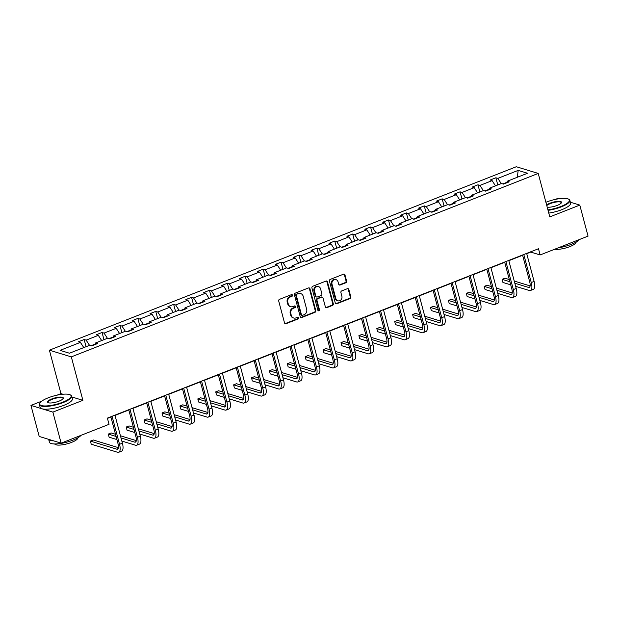 <?xml version="1.0" encoding="UTF-8"?>
<svg xmlns="http://www.w3.org/2000/svg" width="619" height="619" viewBox="0 0 619 619"><rect width="100%" height="100%" fill="white"/><g stroke="black" fill="none" stroke-linecap="round" stroke-linejoin="round"><path stroke-width="0.93" d="M292.485 295.178A0.913 0.812 107 0 0 291.464 294.636L279.502 299.333A1.308 1.161 107 0 0 278.697 300.996L284.531 322.932A1.308 1.161 107 0 0 285.986 323.706L297.948 319.002A0.913 0.812 107 0 0 297.994 317.276A0.913 0.812 107 0 0 297.499 317.299L295.952 317.903A4.186 3.706 107 0 1 293.685 318.011A4.186 3.706 107 0 1 291.309 315.427L290.822 313.593A4.186 3.706 107 0 1 293.391 308.277L294.938 307.674A0.913 0.812 107 0 0 294.977 305.941A0.913 0.812 107 0 0 294.482 305.964L292.934 306.575A4.186 3.706 107 0 1 290.675 306.684A4.186 3.706 107 0 1 288.292 304.091L287.804 302.265A4.186 3.706 107 0 1 290.373 296.95L291.92 296.339A0.913 0.812 107 0 0 292.485 295.178M290.675 306.684L290.079 306.498A4.186 3.706 107 0 1 287.703 303.914L287.216 302.08A4.186 3.706 107 0 1 289.777 296.764L291.332 296.161A0.913 0.812 107 0 0 291.642 294.59M284.995 323.605A1.308 1.161 107 0 0 285.39 323.528L297.36 318.824A0.913 0.812 107 0 0 297.677 317.253M293.685 318.011L293.097 317.833A4.186 3.706 107 0 1 290.713 315.241L290.226 313.415A4.186 3.706 107 0 1 292.795 308.1L294.342 307.488A0.913 0.812 107 0 0 294.659 305.918M345.82 282.767A1.308 1.161 107 0 0 346.617 281.111L344.984 274.952A1.308 1.161 107 0 0 343.53 274.178L330.244 279.401A1.308 1.161 107 0 0 329.44 281.065L335.274 302.993A1.308 1.161 107 0 0 336.728 303.767L350.014 298.551A1.308 1.161 107 0 0 350.818 296.888L348.837 289.452A1.308 1.161 107 0 0 347.391 288.678L341.703 290.915A1.308 1.161 107 0 0 340.899 292.578L341.881 296.261A3.497 3.103 107 0 1 341.023 299.789A3.497 3.103 107 0 1 337.842 300.788A3.497 3.103 107 0 1 335.854 298.629L332.016 284.191A3.497 3.103 107 0 1 332.867 280.662A3.497 3.103 107 0 1 336.047 279.656A3.497 3.103 107 0 1 338.036 281.823L338.678 284.229A1.308 1.161 107 0 0 340.133 285.003L345.82 282.767L345.224 282.589A1.308 1.161 107 0 0 346.029 280.925L344.388 274.774A1.308 1.161 107 0 0 343.924 274.101M549.788 216.882L579.794 205.098L588.05 236.125L540.139 254.951L538.491 248.745L107.389 418.119L109.037 424.325L61.134 443.15L52.878 412.115L82.884 400.331L71.324 356.884L538.228 173.436L549.788 216.882M309.957 288.717A1.308 1.161 107 0 0 308.502 287.943L295.209 293.166A1.308 1.161 107 0 0 294.412 294.822L300.246 316.758A1.308 1.161 107 0 0 301.701 317.532L314.986 312.309A1.308 1.161 107 0 0 315.791 310.653L309.957 288.717L309.361 288.539A1.308 1.161 107 0 0 308.896 287.866M312.727 286.28L326.02 281.057A1.308 1.161 107 0 1 327.466 281.838L333.301 303.767A1.308 1.161 107 0 1 332.504 305.43L326.817 307.666A1.308 1.161 107 0 1 325.362 306.885L322.994 297.994A1.308 1.161 107 0 0 321.547 297.221L317.771 298.698A1.308 1.161 107 0 0 316.974 300.362L319.435 309.624A0.913 0.812 107 0 1 317.857 310.243L311.922 287.943A1.308 1.161 107 0 1 312.727 286.28M579.794 205.098L570.354 202.212M559.003 198.745L557.866 198.397L555.251 199.426M41.728 401.182L30.95 405.414L52.878 412.115M30.95 405.414L39.206 436.449L61.134 443.15M506.837 182.767L507.216 181.235L509.205 181.839L503.464 184.098L501.483 183.487L489.32 188.269L491.3 188.872L485.567 191.132L483.578 190.52L471.415 195.302L473.403 195.906L467.662 198.157L465.681 197.554L453.518 202.336L455.499 202.939L449.765 205.191L447.777 204.587L435.614 209.369L437.602 209.973L431.861 212.224L429.88 211.621L417.717 216.402L419.697 217.006L413.964 219.258L411.975 218.654L399.812 223.436L401.801 224.039L396.059 226.291L394.079 225.687L381.915 230.461L383.896 231.073L378.163 233.324L376.174 232.721L364.011 237.495L365.999 238.106L360.258 240.358L358.277 239.754L346.114 244.528L348.095 245.139L342.361 247.391L340.373 246.788L328.209 251.562L330.198 252.173L324.457 254.424L322.476 253.821L310.312 258.595L312.293 259.206L306.56 261.458L304.571 260.854L292.408 265.628L294.396 266.24L288.655 268.491L286.674 267.88L274.511 272.662L276.5 273.273L270.758 275.525L268.77 274.913L256.606 279.695L258.595 280.299L252.862 282.558L250.873 281.947L238.71 286.729L240.698 287.332L234.957 289.591L232.968 288.98L220.813 293.762L222.794 294.365L217.06 296.625L215.072 296.014L202.908 300.795L204.897 301.399L199.156 303.658L197.175 303.047L185.011 307.829L186.992 308.432L181.259 310.692L179.27 310.08L167.107 314.862L169.095 315.466L163.354 317.717L161.373 317.114L149.21 321.895L151.191 322.499L145.457 324.751L143.469 324.147L131.305 328.929L133.294 329.532L127.553 331.784L125.572 331.18L113.409 335.962L115.389 336.566L109.656 338.817L107.667 338.214L95.504 342.996L97.493 343.599L91.751 345.851L89.77 345.247L69.46 353.225L60.097 350.362L80.408 342.384L78.42 341.781L84.161 339.522L86.142 340.133L98.305 335.351L96.324 334.747L102.058 332.488L104.046 333.099L116.21 328.318L114.221 327.714L119.962 325.455L121.943 326.066L134.106 321.284L132.126 320.681L137.859 318.429L139.848 319.033L152.011 314.251L150.022 313.647L155.756 311.396L157.744 311.999L169.908 307.217L167.919 306.614L173.66 304.362L175.649 304.966L187.805 300.184L185.824 299.581L191.557 297.329L193.546 297.932L205.709 293.151L203.721 292.547L209.462 290.296L211.443 290.899L223.606 286.125L221.625 285.514L227.359 283.262L229.347 283.866L241.511 279.092L239.522 278.48L245.263 276.229L247.244 276.832L259.407 272.058L257.427 271.447L263.16 269.195L265.149 269.799L277.312 265.025L275.323 264.414L281.065 262.162L283.045 262.766L295.209 257.991L293.228 257.38L298.962 255.129L300.95 255.732L313.113 250.958L311.125 250.347L316.866 248.095L318.847 248.699L331.01 243.925L329.029 243.313L334.763 241.062L336.751 241.673L348.915 236.891L346.926 236.288L352.668 234.028L354.648 234.64L366.812 229.858L364.831 229.254L370.564 226.995L372.553 227.606L384.716 222.825L382.728 222.221L388.469 219.962L390.45 220.573L402.613 215.791L400.632 215.188L406.366 212.928L408.354 213.54L420.518 208.758L418.529 208.154L424.27 205.895L426.251 206.506L438.414 201.724L436.434 201.121L442.167 198.861L444.156 199.473L456.319 194.691L454.331 194.087L460.064 191.836L462.053 192.439L474.216 187.658L472.227 187.054L477.969 184.802L479.957 185.406L492.113 180.624L490.132 180.021L495.865 177.769L497.854 178.373L518.165 170.395L527.527 173.258L507.216 181.235M71.324 356.884L49.396 350.184L516.3 166.735L538.228 173.436M489.056 189.329L484.948 190.938M495.494 185.839L492.113 180.624M483.338 190.621L479.957 185.406M488.933 189.801L489.32 188.269M471.152 196.362L467.051 197.972M477.597 192.873L474.216 187.658M465.434 197.647L462.053 192.439M471.036 196.834L471.415 195.302M453.255 203.396L449.146 205.005M459.7 199.906L456.319 194.691M447.537 204.68L444.156 199.473M453.139 203.868L453.518 202.336M435.35 210.429L431.25 212.038M441.796 206.939L438.414 201.724M429.632 211.713L426.251 206.506M435.234 210.901L435.614 209.369M417.454 217.462L413.345 219.072M423.899 213.973L420.518 208.758M411.736 218.747L408.354 213.54M417.338 217.934L417.717 216.402M399.549 224.496L395.448 226.105M405.994 221.006L402.613 215.791M393.831 225.78L390.45 220.573M399.433 224.968L399.812 223.436M381.652 231.521L377.544 233.139M388.098 228.04L384.716 222.825M375.934 232.814L372.553 227.606M381.536 232.001L381.915 230.461M363.748 238.555L359.647 240.172M370.193 235.073L366.812 229.858M358.03 239.847L354.648 234.64M363.632 239.035L364.011 237.495M345.851 245.588L341.742 247.205M352.296 242.099L348.915 236.891M340.133 246.88L336.751 241.673M345.735 246.068L346.114 244.528M327.946 252.622L323.845 254.239M334.392 249.132L331.01 243.925M322.228 253.914L318.847 248.699M327.83 253.101L328.209 251.562M310.049 259.655L305.941 261.272M316.495 256.165L313.113 250.958M304.331 260.947L300.95 255.732M309.933 260.135L310.312 258.595M292.153 266.688L288.044 268.306M298.59 263.199L295.209 257.991M286.427 267.981L283.045 262.766M292.029 267.168L292.408 265.628M274.248 273.722L270.147 275.339M280.693 270.232L277.312 265.025M268.53 275.014L265.149 269.799M274.132 274.202L274.511 272.662M256.351 280.755L252.243 282.372M262.789 277.266L259.407 272.058M250.625 282.047L247.244 276.832M256.227 281.235L256.606 279.695M238.447 287.789L234.346 289.398M244.892 284.299L241.511 279.092M232.729 289.081L229.347 283.866M238.33 288.261L238.71 286.729M220.55 294.822L216.441 296.431M226.987 291.332L223.606 286.125M214.824 296.114L211.443 290.899M220.426 295.294L220.813 293.762M202.645 301.855L198.544 303.465M209.09 298.366L205.709 293.151M196.927 303.148L193.546 297.932M202.529 302.327L202.908 300.795M184.748 308.889L180.64 310.498M191.186 305.399L187.805 300.184M179.023 310.181L175.649 304.966M184.624 309.361L185.011 307.829M166.844 315.922L162.743 317.532M173.289 312.433L169.908 307.217M161.126 317.214L157.744 311.999M166.728 316.394L167.107 314.862M148.947 322.956L144.838 324.565M155.392 319.466L152.011 314.251M143.229 324.24L139.848 319.033M148.831 323.428L149.21 321.895M131.042 329.989L126.941 331.598M137.488 326.499L134.106 321.284M125.324 331.273L121.943 326.066M130.926 330.461L131.305 328.929M113.145 337.022L109.037 338.632M119.591 333.533L116.21 328.318M107.427 338.307L104.046 333.099M113.029 337.494L113.409 335.962M95.241 344.056L91.14 345.665M101.686 340.566L98.305 335.351M89.523 345.34L86.142 340.133M95.125 344.528L95.504 342.996M83.789 347.599L80.408 342.384M62.952 394.233L60.956 393.63L57.025 395.17M60.956 393.63L49.396 350.184M526.73 253.658L530.754 252.08L540.139 254.951M107.458 418.39L110.917 417.028M115.018 415.419L128.814 409.995M132.915 408.385L146.718 402.961M150.819 401.352L164.615 395.928M168.716 394.318L182.52 388.902M186.621 387.285L200.417 381.869M204.518 380.252L218.321 374.835M222.422 373.218L236.218 367.802M240.319 366.185L254.123 360.769M258.224 359.159L272.02 353.735M276.12 352.126L289.924 346.702M294.025 345.093L307.821 339.669M311.922 338.059L325.718 332.635M329.819 331.026L343.622 325.602M347.723 323.992L361.519 318.568M365.62 316.959L379.424 311.535M383.525 309.926L397.321 304.502M401.421 302.892L415.225 297.468M419.326 295.859L433.122 290.435M437.223 288.825L451.027 283.401M455.127 281.792L468.923 276.368M473.024 274.759L486.828 269.335M490.929 267.725L504.725 262.309M508.826 260.692L522.629 255.276M506.953 182.296L502.852 183.905M501.235 183.588L497.854 178.373M518.165 170.395L517.345 177.258M86.064 346.702L84.161 339.522M103.969 339.669L102.058 332.488M121.866 332.635L119.962 325.455M139.77 325.602L137.859 318.429M157.667 318.568L155.756 311.396M175.572 311.535L173.66 304.362M193.468 304.502L191.557 297.329M211.373 297.468L209.462 290.296M229.27 290.435L227.359 283.262M247.174 283.401L245.263 276.229M265.071 276.368L263.16 269.195M282.976 269.335L281.065 262.162M300.873 262.301L298.962 255.129M318.77 255.276L316.866 248.095M336.674 248.242L334.763 241.062M354.571 241.209L352.668 234.028M372.476 234.175L370.564 226.995M390.372 227.142L388.469 219.962M408.277 220.109L406.366 212.928M426.174 213.075L424.27 205.895M444.078 206.042L442.167 198.861M461.975 199.008L460.064 191.836M479.88 191.975L477.969 184.802M497.777 184.942L495.865 177.769M82.884 400.331L71.858 396.957M300.71 317.431A1.308 1.161 107 0 0 301.105 317.354L314.398 312.131A1.308 1.161 107 0 0 315.195 310.467L309.361 288.539M296.903 294.381A0.913 0.812 107 0 0 296.346 295.542L301.468 314.8A0.913 0.812 107 0 0 302.482 315.342L304.115 314.7A4.186 3.706 107 0 0 306.684 309.384L303.178 296.222A4.186 3.706 107 0 0 300.803 293.638A4.186 3.706 107 0 0 298.536 293.739L296.315 294.203A0.913 0.812 107 0 0 295.75 295.364L296.346 295.542M301.987 315.365L301.391 315.179A0.913 0.812 107 0 1 300.873 314.614L295.75 295.364M300.803 293.638L300.207 293.452A4.186 3.706 107 0 0 297.948 293.561L298.536 293.739M296.315 294.203L297.948 293.561M325.826 307.558A1.308 1.161 107 0 0 326.221 307.481L331.908 305.244A1.308 1.161 107 0 0 332.713 303.589L326.878 281.653A1.308 1.161 107 0 0 326.414 280.98M322.251 297.182L321.663 297.004A1.308 1.161 107 0 0 320.952 297.035L317.183 298.52A1.308 1.161 107 0 0 316.379 300.176L318.839 309.438L319.435 309.624M318.104 310.653A0.913 0.812 107 0 0 318.839 309.438M320.541 288.764A3.497 3.103 107 0 0 318.553 286.597A3.497 3.103 107 0 0 315.373 287.603A3.497 3.103 107 0 0 314.514 291.131L315.868 296.215A1.308 1.161 107 0 0 317.323 296.996L321.091 295.511A1.308 1.161 107 0 0 321.895 293.847L320.541 288.764M318.553 286.597L317.957 286.419A3.497 3.103 107 0 0 314.777 287.417A3.497 3.103 107 0 0 313.926 290.953L314.514 291.131M316.611 297.027L316.023 296.849A1.308 1.161 107 0 1 315.272 296.037L313.926 290.953M339.142 284.902A1.308 1.161 107 0 0 339.537 284.825L345.224 282.589M336.047 279.656L335.459 279.478A3.497 3.103 107 0 0 332.271 280.477A3.497 3.103 107 0 0 331.42 284.005L332.016 284.191M337.842 300.788L337.254 300.61A3.497 3.103 107 0 1 335.258 298.443L331.42 284.005M335.738 303.666A1.308 1.161 107 0 0 336.132 303.589L349.426 298.366A1.308 1.161 107 0 0 350.222 296.71L348.249 289.274A1.308 1.161 107 0 0 347.785 288.601M118.415 447.669L93.268 439.985L90.405 441.107L91.225 444.21L117.571 452.265A9.997 3.799 -111.4 0 0 118.747 452.257A9.997 3.799 -111.4 0 0 119.537 444.31L112.078 416.278M118.747 452.257L121.618 451.127A9.997 3.799 -111.4 0 0 122.407 443.181L114.948 415.156M110.847 416.765L118.051 443.854A6.662 2.538 68.6 0 1 117.525 449.154A6.662 2.538 68.6 0 1 116.743 449.162L90.405 441.107M48.205 397.816A16.264 4.348 -14.9 0 0 40.018 402.884A16.264 4.348 -14.9 0 0 45.868 405.948A16.264 4.348 -14.9 0 0 62.658 402.234A16.264 4.348 -14.9 0 0 70.218 394.845A16.264 4.348 -14.9 0 0 48.205 397.816M70.218 394.845L70.682 395.092A16.667 4.457 165.1 0 1 71.634 396.114A16.667 4.457 165.1 0 1 62.937 402.667A16.667 4.457 165.1 0 1 39.43 404.687A16.667 4.457 165.1 0 1 39.74 403.325L40.018 402.884M51.818 398.922A8.132 2.174 165.1 0 1 60.213 397.073A8.132 2.174 165.1 0 1 63.138 398.605A8.132 2.174 165.1 0 1 59.045 401.135A8.132 2.174 165.1 0 1 48.034 402.621A8.132 2.174 165.1 0 1 51.818 398.922M62.968 398.829A7.73 2.066 -14.9 0 0 62.999 398.412A7.73 2.066 -14.9 0 0 52.089 399.348A7.73 2.066 -14.9 0 0 48.058 402.389A7.73 2.066 -14.9 0 0 48.297 402.737M81.027 435.335A16.667 4.457 165.1 0 1 72.91 440.155A16.667 4.457 165.1 0 1 49.404 442.175L48.646 439.335M53.613 440.852A16.667 4.457 165.1 0 1 48.692 439.351M77.886 437.795A12.001 3.203 165.1 0 1 71.595 442.376A12.001 3.203 165.1 0 1 54.72 443.962M71.634 396.114L72.361 398.845A16.667 4.457 165.1 0 1 63.664 405.399A16.667 4.457 165.1 0 1 40.158 407.418L39.43 404.687M547.916 209.864A16.264 4.348 -14.9 0 0 560.891 206.491A16.264 4.348 -14.9 0 0 568.451 199.094A16.264 4.348 -14.9 0 0 546.43 202.065A16.264 4.348 -14.9 0 0 545.904 202.281M568.451 199.094L568.915 199.341A16.667 4.457 165.1 0 1 569.859 200.363A16.667 4.457 165.1 0 1 561.17 206.916A16.667 4.457 165.1 0 1 548.047 210.352M546.623 204.997A8.132 2.174 165.1 0 1 550.043 203.171A8.132 2.174 165.1 0 1 558.439 201.322A8.132 2.174 165.1 0 1 561.363 202.854A8.132 2.174 165.1 0 1 557.278 205.384A8.132 2.174 165.1 0 1 547.196 207.148M561.193 203.078A7.73 2.066 -14.9 0 0 561.232 202.661A7.73 2.066 -14.9 0 0 550.322 203.597A7.73 2.066 -14.9 0 0 546.778 205.593M579.26 239.584A16.667 4.457 165.1 0 1 571.144 244.404A16.667 4.457 165.1 0 1 558.361 247.793M576.111 242.044A12.001 3.203 165.1 0 1 569.828 246.625A12.001 3.203 165.1 0 1 554.786 249.202M569.859 200.363L570.586 203.094A16.667 4.457 165.1 0 1 561.897 209.648A16.667 4.457 165.1 0 1 548.774 213.083M121.842 441.061L135.468 445.231A9.997 3.799 -111.4 0 0 136.644 445.223A9.997 3.799 -111.4 0 0 137.433 437.277L129.975 409.244M136.644 445.223L139.515 444.094A9.997 3.799 -111.4 0 0 140.304 436.147L132.845 408.122M128.744 409.732L135.956 436.821A6.662 2.538 68.6 0 1 135.429 442.121A6.662 2.538 68.6 0 1 134.64 442.128L121.015 437.958M136.319 440.635L120.434 435.784M115.505 434.275L111.172 432.952L108.302 434.074L109.13 437.176L116.906 439.56M116.086 436.457L108.302 434.074M139.739 434.035L153.373 438.198A9.997 3.799 -111.4 0 0 154.549 438.19A9.997 3.799 -111.4 0 0 155.338 430.244L147.879 402.211M154.549 438.19L157.419 437.06A9.997 3.799 -111.4 0 0 158.209 429.114L150.75 401.089M146.649 402.698L153.852 429.795A6.662 2.538 68.6 0 1 153.326 435.087A6.662 2.538 68.6 0 1 152.545 435.095L138.911 430.925M154.216 433.602L138.331 428.75M133.402 427.242L129.069 425.918L126.206 427.04L127.027 430.143L134.81 432.526M133.983 429.424L126.206 427.04M157.644 427.002L171.27 431.164A9.997 3.799 -111.4 0 0 172.446 431.157A9.997 3.799 -111.4 0 0 173.235 423.21L165.776 395.177M172.446 431.157L175.316 430.035A9.997 3.799 -111.4 0 0 176.106 422.081L168.647 394.055M164.546 395.665L171.757 422.762A6.662 2.538 68.6 0 1 171.231 428.054A6.662 2.538 68.6 0 1 170.442 428.062L156.816 423.891M172.121 426.568L156.236 421.717M151.307 420.208L146.974 418.885L144.103 420.007L144.931 423.117L152.707 425.493M151.887 422.39L144.103 420.007M175.541 419.968L189.166 424.131A9.997 3.799 -111.4 0 0 190.35 424.123A9.997 3.799 -111.4 0 0 191.139 416.177L183.681 388.144M190.35 424.123L193.221 423.001A9.997 3.799 -111.4 0 0 194.002 415.055L186.551 387.022M182.45 388.631L189.654 415.728A6.662 2.538 68.6 0 1 189.128 421.021A6.662 2.538 68.6 0 1 188.346 421.028L174.713 416.866M190.018 419.535L174.132 414.684M169.204 413.175L164.871 411.852L162 412.974L162.828 416.084L170.612 418.459M169.784 415.357L162 412.974M193.445 412.935L207.071 417.098A9.997 3.799 -111.4 0 0 208.247 417.09A9.997 3.799 -111.4 0 0 209.036 409.144L201.577 381.118M208.247 417.09L211.118 415.968A9.997 3.799 -111.4 0 0 211.907 408.022L204.448 379.989M200.347 381.598L207.558 408.695A6.662 2.538 68.6 0 1 207.032 413.987A6.662 2.538 68.6 0 1 206.243 413.995L192.617 409.832M207.922 412.502L192.037 407.65M187.108 406.141L182.775 404.818L179.905 405.948L180.733 409.051L188.509 411.426M187.689 408.323L179.905 405.948M211.342 405.902L224.968 410.064A9.997 3.799 -111.4 0 0 226.152 410.057A9.997 3.799 -111.4 0 0 226.941 402.11L219.482 374.085M226.152 410.057L229.015 408.935A9.997 3.799 -111.4 0 0 229.804 400.988L222.345 372.955M218.244 374.565L225.455 401.661A6.662 2.538 68.6 0 1 224.929 406.962A6.662 2.538 68.6 0 1 224.148 406.962L210.514 402.799M225.819 405.468L209.934 400.617M205.005 399.108L200.672 397.785L197.801 398.915L198.629 402.017L206.413 404.393M205.585 401.29L197.801 398.915M229.247 398.868L242.872 403.031A9.997 3.799 -111.4 0 0 244.048 403.023A9.997 3.799 -111.4 0 0 244.838 395.077L237.379 367.052M244.048 403.023L246.919 401.901A9.997 3.799 -111.4 0 0 247.708 393.955L240.249 365.922M236.149 367.531L243.36 394.628A6.662 2.538 68.6 0 1 242.834 399.928A6.662 2.538 68.6 0 1 242.044 399.928L228.419 395.765M243.724 398.435L227.838 393.583M222.91 392.075L218.577 390.751L215.706 391.881L216.534 394.984L224.31 397.359M223.49 394.257L215.706 391.881M247.143 391.835L260.769 395.998A9.997 3.799 -111.4 0 0 261.953 395.99A9.997 3.799 -111.4 0 0 262.742 388.043L255.283 360.018M261.953 395.99L264.816 394.868A9.997 3.799 -111.4 0 0 265.605 386.921L258.146 358.888M254.045 360.498L261.257 387.595A6.662 2.538 68.6 0 1 260.731 392.895A6.662 2.538 68.6 0 1 259.949 392.895L246.316 388.732M261.62 391.401L245.735 386.55M240.806 385.041L236.473 383.718L233.603 384.848L234.431 387.951L242.215 390.326M241.387 387.223L233.603 384.848M265.04 384.801L278.674 388.964A9.997 3.799 -111.4 0 0 279.85 388.964A9.997 3.799 -111.4 0 0 280.639 381.01L273.18 352.985M279.85 388.964L282.721 387.834A9.997 3.799 -111.4 0 0 283.51 379.888L276.051 351.855M271.95 353.464L279.161 380.561A6.662 2.538 68.6 0 1 278.635 385.861A6.662 2.538 68.6 0 1 277.846 385.861L264.22 381.699M279.525 384.368L263.64 379.517M258.711 378.008L254.378 376.685L251.507 377.814L252.335 380.917L260.112 383.293M259.291 380.19L251.507 377.814M282.945 377.768L296.571 381.931A9.997 3.799 -111.4 0 0 297.754 381.931A9.997 3.799 -111.4 0 0 298.544 373.984L291.085 345.951M297.754 381.931L300.617 380.801A9.997 3.799 -111.4 0 0 301.407 372.855L293.948 344.822M289.847 346.431L297.058 373.528A6.662 2.538 68.6 0 1 296.532 378.828A6.662 2.538 68.6 0 1 295.75 378.828L282.117 374.665M297.422 377.335L281.537 372.483M276.608 370.974L272.275 369.651L269.404 370.781L270.232 373.884L278.016 376.259M277.188 373.156L269.404 370.781M300.842 370.735L314.475 374.897A9.997 3.799 -111.4 0 0 315.651 374.897A9.997 3.799 -111.4 0 0 316.441 366.951L308.982 338.918M315.651 374.897L318.522 373.768A9.997 3.799 -111.4 0 0 319.311 365.821L311.852 337.788M307.751 339.398L314.963 366.494A6.662 2.538 68.6 0 1 314.437 371.795A6.662 2.538 68.6 0 1 313.647 371.795L300.022 367.632M315.326 370.301L299.441 365.45M294.505 363.941L290.179 362.618L287.309 363.748L288.129 366.85L295.913 369.226M295.085 366.123L287.309 363.748M318.746 363.701L332.372 367.864A9.997 3.799 -111.4 0 0 333.556 367.864A9.997 3.799 -111.4 0 0 334.337 359.918L326.886 331.885M333.556 367.864L336.419 366.734A9.997 3.799 -111.4 0 0 337.208 358.788L329.749 330.755M325.648 332.364L332.86 359.461A6.662 2.538 68.6 0 1 332.333 364.761A6.662 2.538 68.6 0 1 331.552 364.761L317.918 360.598M333.223 363.268L317.338 358.416M312.409 356.908L308.076 355.585L305.206 356.714L306.034 359.817L313.818 362.192M312.99 359.09L305.206 356.714M336.643 356.668L350.277 360.831A9.997 3.799 -111.4 0 0 351.453 360.831A9.997 3.799 -111.4 0 0 352.242 352.884L344.783 324.851M351.453 360.831L354.323 359.701A9.997 3.799 -111.4 0 0 355.113 351.754L347.654 323.722M343.553 325.339L350.756 352.428A6.662 2.538 68.6 0 1 350.238 357.728A6.662 2.538 68.6 0 1 349.449 357.728L335.823 353.565M351.12 356.235L335.243 351.383M330.306 349.874L325.973 348.551L323.11 349.681L323.93 352.784L331.714 355.159M330.886 352.056L323.11 349.681M354.548 349.634L368.173 353.797A9.997 3.799 -111.4 0 0 369.357 353.797A9.997 3.799 -111.4 0 0 370.139 345.851L362.68 317.818M369.357 353.797L372.22 352.668A9.997 3.799 -111.4 0 0 373.009 344.721L365.55 316.688M361.45 318.305L368.661 345.394A6.662 2.538 68.6 0 1 368.135 350.694A6.662 2.538 68.6 0 1 367.346 350.694L353.72 346.532M369.025 349.209L353.139 344.35M348.211 342.849L343.878 341.518L341.007 342.647L341.835 345.75L349.619 348.126M348.791 345.023L341.007 342.647M372.445 342.601L386.078 346.764A9.997 3.799 -111.4 0 0 387.254 346.764A9.997 3.799 -111.4 0 0 388.043 338.817L380.584 310.784M387.254 346.764L390.125 345.634A9.997 3.799 -111.4 0 0 390.914 337.688L383.455 309.655M379.354 311.272L386.558 338.361A6.662 2.538 68.6 0 1 386.032 343.661A6.662 2.538 68.6 0 1 385.25 343.661L371.624 339.498M386.921 342.175L371.044 337.316M366.108 335.815L361.775 334.484L358.912 335.614L359.732 338.717L367.516 341.1M366.688 337.989L358.912 335.614M390.349 335.568L403.975 339.738A9.997 3.799 -111.4 0 0 405.151 339.73A9.997 3.799 -111.4 0 0 405.94 331.784L398.481 303.751M405.151 339.73L408.022 338.601A9.997 3.799 -111.4 0 0 408.811 330.654L401.352 302.621M397.251 304.238L404.462 331.327A6.662 2.538 68.6 0 1 403.936 336.628A6.662 2.538 68.6 0 1 403.147 336.628L389.521 332.465M404.826 335.142L388.941 330.283M384.012 328.782L379.679 327.459L376.809 328.581L377.636 331.683L385.42 334.067M384.592 330.964L376.809 328.581M408.246 328.534L421.879 332.705A9.997 3.799 -111.4 0 0 423.056 332.697A9.997 3.799 -111.4 0 0 423.845 324.751L416.386 296.718M423.056 332.697L425.926 331.567A9.997 3.799 -111.4 0 0 426.715 323.621L419.256 295.596M415.156 297.205L422.359 324.294A6.662 2.538 68.6 0 1 421.833 329.594A6.662 2.538 68.6 0 1 421.052 329.602L407.426 325.432M422.723 328.109L406.845 323.25M401.909 321.748L397.576 320.425L394.713 321.547L395.533 324.65L403.317 327.033M402.489 323.93L394.713 321.547M426.151 321.501L439.776 325.671A9.997 3.799 -111.4 0 0 440.952 325.664A9.997 3.799 -111.4 0 0 441.742 317.717L434.283 289.684M440.952 325.664L443.823 324.534A9.997 3.799 -111.4 0 0 444.612 316.588L437.153 288.562M433.052 290.172L440.264 317.261A6.662 2.538 68.6 0 1 439.738 322.561A6.662 2.538 68.6 0 1 438.948 322.569L425.323 318.398M440.627 321.075L424.742 316.216M419.814 314.715L415.481 313.392L412.61 314.514L413.438 317.617L421.222 320M420.394 316.897L412.61 314.514M444.047 314.467L457.681 318.638A9.997 3.799 -111.4 0 0 458.857 318.63A9.997 3.799 -111.4 0 0 459.646 310.684L452.187 282.651M458.857 318.63L461.728 317.501A9.997 3.799 -111.4 0 0 462.517 309.554L455.058 281.529M450.957 283.138L458.161 310.235A6.662 2.538 68.6 0 1 457.634 315.528A6.662 2.538 68.6 0 1 456.853 315.535L443.219 311.365M458.524 314.042L442.639 309.191M437.71 307.682L433.377 306.359L430.514 307.481L431.335 310.583L439.119 312.966M438.291 309.864L430.514 307.481M461.952 307.442L475.578 311.605A9.997 3.799 -111.4 0 0 476.754 311.597A9.997 3.799 -111.4 0 0 477.543 303.65L470.084 275.617M476.754 311.597L479.624 310.475A9.997 3.799 -111.4 0 0 480.414 302.521L472.955 274.496M468.854 276.105L476.065 303.202A6.662 2.538 68.6 0 1 475.539 308.494A6.662 2.538 68.6 0 1 474.75 308.502L461.124 304.331M476.429 307.009L460.544 302.157M455.615 300.648L451.282 299.325L448.411 300.447L449.239 303.55L457.015 305.933M456.195 302.83L448.411 300.447M479.849 300.408L493.475 304.571A9.997 3.799 -111.4 0 0 494.658 304.563A9.997 3.799 -111.4 0 0 495.448 296.617L487.989 268.584M494.658 304.563L497.529 303.442A9.997 3.799 -111.4 0 0 498.31 295.487L490.859 267.462M486.758 269.072L493.962 296.168A6.662 2.538 68.6 0 1 493.436 301.461A6.662 2.538 68.6 0 1 492.654 301.468L479.021 297.306M494.326 299.975L478.441 295.124M473.512 293.615L469.179 292.292L466.308 293.414L467.136 296.524L474.92 298.9M474.092 295.797L466.308 293.414M497.753 293.375L511.379 297.538A9.997 3.799 -111.4 0 0 512.555 297.53A9.997 3.799 -111.4 0 0 513.344 289.584L505.885 261.551M512.555 297.53L515.426 296.408A9.997 3.799 -111.4 0 0 516.215 288.462L508.756 260.429M504.655 262.038L511.867 289.135A6.662 2.538 68.6 0 1 511.34 294.427A6.662 2.538 68.6 0 1 510.551 294.435L496.925 290.272M512.23 292.942L496.345 288.09M491.416 286.582L487.083 285.258L484.213 286.388L485.041 289.491L492.817 291.866M491.997 288.764L484.213 286.388M515.65 286.342L529.276 290.504A9.997 3.799 -111.4 0 0 530.46 290.497A9.997 3.799 -111.4 0 0 531.249 282.55L523.79 254.525M530.46 290.497L533.33 289.375A9.997 3.799 -111.4 0 0 534.112 281.428L526.653 253.395M522.552 255.005L529.763 282.102A6.662 2.538 68.6 0 1 529.237 287.394A6.662 2.538 68.6 0 1 528.456 287.402L514.822 283.239M530.127 285.908L514.242 281.057M509.313 279.548L504.98 278.225L502.11 279.355L502.938 282.457L510.721 284.833M509.894 281.73L502.11 279.355M289.777 296.764L290.373 296.95M287.216 302.08L287.804 302.265M287.703 303.914L288.292 304.091M294.342 307.488L294.938 307.674M292.795 308.1L293.391 308.277M290.226 313.415L290.822 313.593M290.713 315.241L291.309 315.427M297.36 318.824L297.948 319.002M285.39 323.528L285.986 323.706M291.332 296.161L291.92 296.339M315.195 310.467L315.791 310.653M314.398 312.131L314.986 312.309M301.105 317.354L301.701 317.532M300.873 314.614L301.468 314.8M326.878 281.653L327.466 281.838M332.713 303.589L333.301 303.767M331.908 305.244L332.504 305.43M326.221 307.481L326.817 307.666M320.952 297.035L321.547 297.221M317.183 298.52L317.771 298.698M316.379 300.176L316.974 300.362M315.272 296.037L315.868 296.215M339.537 284.825L340.133 285.003M335.258 298.443L335.854 298.629M348.249 289.274L348.837 289.452M350.222 296.71L350.818 296.888M349.426 298.366L350.014 298.551M336.132 303.589L336.728 303.767M344.388 274.774L344.984 274.952M346.029 280.925L346.617 281.111M119.537 444.31L122.407 443.181M116.743 449.162L118.105 448.62M137.433 437.277L140.304 436.147M134.64 442.128L136.01 441.587M155.338 430.244L158.209 429.114M152.545 435.095L153.907 434.553M173.235 423.21L176.106 422.081M170.442 428.062L171.811 427.52M191.139 416.177L194.002 415.055M188.346 421.028L189.708 420.494M209.036 409.144L211.907 408.022M206.243 413.995L207.605 413.461M226.941 402.11L229.804 400.988M224.148 406.962L225.509 406.428M244.838 395.077L247.708 393.955M242.044 399.928L243.406 399.394M262.742 388.043L265.605 386.921M259.949 392.895L261.311 392.361M280.639 381.01L283.51 379.888M277.846 385.861L279.208 385.328M298.544 373.984L301.407 372.855M295.75 378.828L297.112 378.294M316.441 366.951L319.311 365.821M313.647 371.795L315.009 371.261M334.337 359.918L337.208 358.788M331.552 364.761L332.914 364.227M352.242 352.884L355.113 351.754M349.449 357.728L350.811 357.194M370.139 345.851L373.009 344.721M367.346 350.694L368.715 350.161M388.043 338.817L390.914 337.688M385.25 343.661L386.612 343.127M405.94 331.784L408.811 330.654M403.147 336.628L404.517 336.094M423.845 324.751L426.715 323.621M421.052 329.602L422.413 329.06M441.742 317.717L444.612 316.588M438.948 322.569L440.318 322.027M459.646 310.684L462.517 309.554M456.853 315.535L458.215 314.994M477.543 303.65L480.414 302.521M474.75 308.502L476.119 307.96M495.448 296.617L498.31 295.487M492.654 301.468L494.016 300.935M513.344 289.584L516.215 288.462M510.551 294.435L511.913 293.901M531.249 282.55L534.112 281.428M528.456 287.402L529.818 286.868"/></g></svg>
